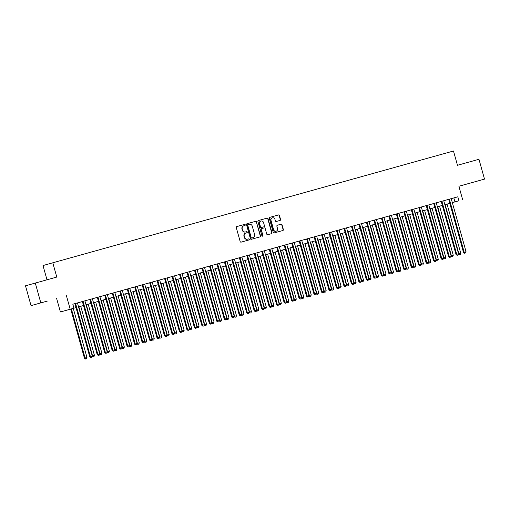 <?xml version="1.0" encoding="UTF-8"?>
<svg xmlns="http://www.w3.org/2000/svg" width="510" height="510" viewBox="0 0 510 510"><rect width="100%" height="100%" fill="white"/><g stroke="black" fill="none" stroke-linecap="round" stroke-linejoin="round"><path stroke-width="0.76" d="M245.246 224.802A0.567 0.535 74.3 0 0 244.583 224.4L236.787 226.574A0.81 0.759 74.3 0 0 236.787 226.58A0.81 0.759 74.3 0 0 236.27 227.562L240.184 241.568A0.81 0.759 74.3 0 0 241.134 242.142L248.931 239.968A0.567 0.535 74.3 0 0 249.294 239.279A0.567 0.535 74.3 0 0 248.625 238.878L247.618 239.158A2.588 2.435 74.3 0 1 244.57 237.328L244.245 236.155A2.588 2.435 74.3 0 1 245.897 233.013L246.91 232.732A0.567 0.535 74.3 0 0 247.267 232.044A0.567 0.535 74.3 0 0 246.604 231.642L245.597 231.922A2.588 2.435 74.3 0 1 242.55 230.087L242.224 228.92A2.588 2.435 74.3 0 1 243.876 225.777A2.588 2.435 74.3 0 0 243.876 225.777L244.889 225.49A0.567 0.535 74.3 0 0 245.246 224.802M244.647 225.56A0.567 0.535 74.3 0 0 244.985 224.878A0.567 0.535 74.3 0 0 244.315 224.476L236.761 226.587M248.689 240.038A0.567 0.535 74.3 0 0 249.027 239.356A0.567 0.535 74.3 0 0 248.364 238.954L247.618 239.158M246.668 232.796A0.567 0.535 74.3 0 0 247.006 232.114A0.567 0.535 74.3 0 0 246.343 231.712L245.597 231.922M471.578 182.72L464.814 184.614L471.578 182.72M47.341 301.072L40.57 302.965L47.341 301.072M280.035 220.428L280.035 220.428A0.81 0.759 74.3 0 0 280.551 219.447L279.454 215.513A0.81 0.759 74.3 0 0 278.505 214.94L269.841 217.356A0.81 0.759 74.3 0 0 269.325 218.337L273.239 232.35A0.81 0.759 74.3 0 0 274.189 232.923L282.846 230.507A0.81 0.759 74.3 0 0 283.362 229.525L282.036 224.776A0.81 0.759 74.3 0 0 281.087 224.202L277.383 225.235A0.81 0.759 74.3 0 0 276.866 226.217L277.523 228.576A2.161 2.04 74.3 0 1 276.146 231.202A2.161 2.04 74.3 0 1 273.596 229.666L271.02 220.447A2.161 2.04 74.3 0 1 272.404 217.815A2.161 2.04 74.3 0 1 274.947 219.351L275.374 220.887A0.81 0.759 74.3 0 0 276.331 221.461L280.035 220.428M245.629 233.089L245.635 233.089A2.588 2.435 74.3 0 0 245.629 233.089A2.588 2.435 74.3 0 0 243.984 236.232L244.245 236.155M458.923 200.774L452.338 202.629L458.923 200.774L457.814 196.809L72.822 304.215L73.931 308.18L69.959 309.296L76.022 307.606L60.403 311.973L73.931 308.18M35.292 283.063L40.825 302.889L31.033 305.637L25.5 285.81L56.782 277.064L52.798 262.79L453.486 151.005L457.47 165.278L478.966 159.286L484.5 179.106L458.898 186.252L462.659 199.735M31.033 305.637L40.825 302.889M66.427 295.743L70.195 309.226M256.632 221.882A0.81 0.759 74.3 0 0 255.682 221.308L247.025 223.724A0.81 0.759 74.3 0 0 246.508 224.706L250.416 238.718A0.81 0.759 74.3 0 0 251.373 239.292L260.03 236.876A0.81 0.759 74.3 0 0 260.546 235.888L256.371 221.952A0.81 0.759 74.3 0 0 255.414 221.378L246.999 223.731M258.436 220.537L267.093 218.121A0.81 0.759 74.3 0 1 268.043 218.694L271.957 232.707A0.81 0.759 74.3 0 1 271.441 233.688L267.731 234.721A0.81 0.759 74.3 0 1 266.781 234.147L265.194 228.467A0.81 0.759 74.3 0 0 264.244 227.893L261.783 228.582A0.81 0.759 74.3 0 0 261.267 229.564L262.924 235.48A0.567 0.535 74.3 0 1 262.561 236.168A0.567 0.535 74.3 0 1 261.891 235.767L257.92 221.518A0.81 0.759 74.3 0 1 258.43 220.537A0.81 0.759 74.3 0 0 258.43 220.537L258.436 220.537M458.904 186.271L484.5 179.106M82.391 301.557L72.828 304.221M97.34 297.381L112.155 350.434L112.818 350.249L114.686 349.726L99.871 296.673L101.184 296.31L81.084 301.92L82.391 301.55L97.206 354.603L97.863 354.418L83.053 301.365M134.723 286.958L99.877 296.68M149.672 282.782L164.481 335.835L167.012 335.127L152.203 282.075L153.51 281.711L133.41 287.315L134.723 286.952L149.532 340.004L150.195 339.819L135.38 286.767M187.049 272.359L152.203 282.081M201.998 268.183L216.814 321.236L217.477 321.051L219.345 320.529L204.529 267.476L205.842 267.112L185.742 272.716L187.049 272.353L201.864 325.405L202.521 325.221L187.712 272.168M239.381 257.76L204.529 267.482M254.331 253.585L269.14 306.637L271.671 305.93L256.861 252.877L258.168 252.514L238.068 258.117L239.381 257.754L254.19 310.807L254.853 310.622L240.038 257.569M291.707 243.162L260.495 251.863L261.802 251.5L276.618 304.553L277.281 304.362L262.465 251.315M306.657 238.986L321.472 292.039L322.135 291.854L324.003 291.331L309.188 238.278L310.494 237.915L290.4 243.519L291.707 243.155L306.523 296.208L307.179 296.023L292.37 242.97M344.04 228.563L309.188 238.285M358.989 224.387L373.798 277.44L376.329 276.732L361.52 223.68L362.827 223.316L342.726 228.92L344.04 228.556L358.849 281.609L359.512 281.424L344.696 228.372M396.366 213.964L361.52 223.686M411.315 209.788L426.13 262.841L426.793 262.656L428.661 262.134L413.846 209.081L415.153 208.717L395.059 214.321L396.366 213.958L411.175 267.01L411.838 266.826L397.029 213.773M448.698 199.365L413.846 209.087M256.861 252.883L261.808 251.5M449.355 199.174L464.17 252.227L463.507 252.412L448.692 199.359L447.385 199.722L457.814 196.809M52.798 262.79L43.006 265.544L46.99 279.799M449.807 203.337L449.131 203.528L449.807 203.337M56.642 298.497L60.403 311.973M78.553 306.899L83.5 305.522L78.553 306.905M90.978 303.437L86.031 304.814L90.978 303.431M93.508 302.73L98.449 301.346L93.508 302.73M100.98 300.645L105.927 299.262L100.98 300.645M108.458 298.554L113.398 297.177L108.458 298.56M115.929 296.469L120.876 295.092L115.936 296.476M123.407 294.385L128.354 293.008L123.407 294.391M130.885 292.3L135.826 290.923L130.885 292.306M143.304 288.838L138.363 290.215L143.304 288.832M145.834 288.131L150.781 286.748L145.834 288.131M153.312 286.046L158.253 284.663L153.312 286.046M160.784 283.955L165.731 282.578L160.784 283.962M168.262 281.871L173.209 280.494L168.262 281.877M175.74 279.786L180.68 278.409L175.74 279.792M183.211 277.701L188.158 276.324L183.211 277.708M195.636 274.24L190.689 275.617L195.636 274.233M198.16 273.532L203.107 272.149L198.167 273.532M205.638 271.447L210.585 270.064L205.638 271.447M213.116 269.356L218.057 267.979L213.116 269.363M220.588 267.272L225.535 265.895L220.594 267.278M228.066 265.187L233.013 263.81L228.066 265.194M235.543 263.103L240.484 261.726L235.543 263.109M247.962 259.641L243.015 261.018L247.962 259.635M250.493 258.933L255.44 257.55L250.493 258.933M257.971 256.849L262.911 255.465L257.971 256.849M265.442 254.758L270.389 253.381L265.442 254.764M272.92 252.673L277.867 251.296L272.92 252.679M280.398 250.588L285.339 249.212L280.398 250.595M287.869 248.504L292.816 247.127L287.869 248.504M300.294 245.042L295.347 246.419L300.288 245.036M302.819 244.335L307.766 242.951L302.825 244.335M310.297 242.25L315.244 240.867L310.297 242.25M317.775 240.159L322.715 238.782M325.246 238.074L330.193 236.697L325.246 238.081M332.724 235.99L337.671 234.613L332.724 235.996M340.202 233.905L345.142 232.528L340.202 233.905M352.62 230.444L347.673 231.82L352.62 230.437M355.151 229.736L360.098 228.352L355.151 229.736M362.629 227.645L367.57 226.268L362.629 227.651M370.101 225.56L375.048 224.183L370.101 225.567M377.578 223.476L382.519 222.099L377.578 223.482M385.05 221.391L389.997 220.014L385.056 221.397M392.528 219.306L397.475 217.929L392.528 219.306M404.953 215.845L400.006 217.222L404.946 215.838M407.477 215.137L412.424 213.754L407.484 215.137M414.955 213.046L419.902 211.669L414.955 213.052M422.433 210.962L427.374 209.584L422.433 210.968M429.904 208.877L434.851 207.5L429.904 208.883M437.382 206.792L442.329 205.415L437.382 206.799M444.86 204.708L449.801 203.324L444.86 204.708M453.103 202.413L452.332 202.623L453.103 202.413M322.722 238.788L317.775 240.165M453.849 197.925L454.952 201.89M243.608 225.847L243.614 225.847A2.588 2.435 74.3 0 0 243.608 225.847A2.588 2.435 74.3 0 0 241.963 228.996L242.224 228.92M245.329 231.999A2.588 2.435 74.3 0 1 242.288 230.163L241.963 228.996M247.35 239.235A2.588 2.435 74.3 0 1 244.309 237.399L243.984 236.232M259.788 236.94A0.81 0.759 74.3 0 0 260.278 235.964L256.371 221.952M247.866 224.661L248.134 224.585A0.567 0.535 74.3 0 0 247.771 225.273L251.207 237.571A0.567 0.535 74.3 0 0 251.87 237.972L252.934 237.679A2.588 2.435 74.3 0 0 252.941 237.679A2.588 2.435 74.3 0 0 254.592 234.53L252.24 226.128A2.588 2.435 74.3 0 0 249.199 224.292L247.873 224.661A0.567 0.535 74.3 0 0 247.509 225.35L247.771 225.273M252.673 237.749L252.673 237.749A2.588 2.435 74.3 0 0 252.679 237.749L251.608 238.049A0.567 0.535 74.3 0 1 250.939 237.647L247.509 225.35M258.404 220.543L267.093 218.121M271.199 233.758A0.81 0.759 74.3 0 0 271.69 232.783L267.776 218.771A0.81 0.759 74.3 0 0 266.826 218.197M261.522 228.652L261.522 228.652A0.81 0.759 74.3 0 0 261.005 229.64L262.924 235.48M262.42 236.187A0.567 0.535 74.3 0 0 262.656 235.556M263.549 222.57A2.161 2.04 74.3 0 0 260.999 221.04A2.161 2.04 74.3 0 0 259.622 223.667L260.534 226.918A0.81 0.759 74.3 0 0 261.483 227.492L263.938 226.803A0.81 0.759 74.3 0 0 264.454 225.822L263.549 222.57M260.871 221.079A2.161 2.04 74.3 0 0 259.36 223.743L259.622 223.667M263.938 226.803L261.216 227.562A0.81 0.759 74.3 0 1 260.266 226.988L259.36 223.743M272.27 217.859A2.161 2.04 74.3 0 0 270.759 220.518L271.02 220.447M276.012 231.234A2.161 2.04 74.3 0 1 273.334 229.742L270.759 220.518M282.61 230.571A0.81 0.759 74.3 0 0 283.101 229.596L281.775 224.853A0.81 0.759 74.3 0 0 280.825 224.279L277.357 225.241M279.792 220.492A0.81 0.759 74.3 0 0 280.283 219.517L279.187 215.59A0.81 0.759 74.3 0 0 278.237 215.016L269.815 217.362M70.731 309.085L84.437 358.173L86.968 357.472L73.261 308.378M71.394 308.901L85.1 357.988L85.482 358.995L86.496 358.715L85.75 358.919M86.968 357.472L86.496 358.715M85.482 358.995L84.437 358.173M74.913 303.635L89.728 356.688L90.391 356.503L75.576 303.45M91.041 357.433L91.787 357.223L91.041 357.433L90.391 356.503L94.446 355.381L80.739 306.293M77.444 302.927L92.259 355.98L91.787 357.223M89.728 356.688L90.774 357.51M78.865 306.816L92.571 355.903L92.96 356.911L93.974 356.624L93.222 356.834M94.446 355.381L93.974 356.624M92.96 356.911L92.151 356.273M86.343 304.731L100.049 353.819L101.917 353.296L88.211 304.209M98.513 355.349L99.265 355.139L98.513 355.349L97.863 354.418L99.737 353.895L100.432 354.826L101.445 354.539L100.7 354.75M101.917 353.296L101.445 354.539M100.432 354.826L99.622 354.189M93.821 302.647L107.527 351.734L109.395 351.211L95.689 302.124M107.202 351.823L107.91 352.735L108.923 352.455L108.177 352.665M109.395 351.211L108.923 352.455M107.91 352.735L107.1 352.104M101.292 300.556L114.999 349.65L116.866 349.127L103.16 300.039M114.214 350.969L113.201 351.25L114.214 350.969L114.686 349.726L115.387 350.65L116.395 350.37L115.649 350.58M116.866 349.127L116.395 350.37M115.387 350.65L114.571 350.019M84.921 300.843L99.737 353.895L99.265 355.139M97.206 354.603L98.251 355.425M89.868 299.466L104.677 352.518L105.34 352.333L90.531 299.281M105.991 353.264L106.737 353.054L105.991 353.264L105.34 352.333L107.208 351.811L92.399 298.758M104.677 352.518L105.729 353.334M106.737 353.054L107.208 351.811M113.469 351.18L112.818 350.249L98.003 297.196M112.155 350.434L113.201 351.25M104.818 295.296L119.633 348.349L120.29 348.158L105.481 295.111M120.94 349.089L121.692 348.885L120.94 349.089L120.29 348.158L122.158 347.642L107.349 294.589M119.633 348.349L120.679 349.165M121.692 348.885L122.158 347.642M108.77 298.471L122.476 347.565L124.344 347.042L110.638 297.955M122.158 347.654L122.859 348.566L123.873 348.285L123.127 348.496M124.344 347.042L123.873 348.285M122.859 348.566L122.049 347.935M112.296 293.205L127.105 346.264L127.768 346.073L112.952 293.027M128.418 347.004L129.164 346.8L128.418 347.004L127.768 346.073L131.822 344.958L118.116 295.864M114.826 292.504L129.636 345.557L129.164 346.8M127.105 346.264L128.15 347.081M116.248 296.387L129.954 345.474L130.337 346.481L131.35 346.201L130.605 346.405M131.822 344.958L131.35 346.201M130.337 346.481L129.527 345.844M119.767 291.121L134.583 344.173L135.246 343.989L120.43 290.936M135.896 344.919L136.642 344.709L135.896 344.919L135.246 343.989L137.113 343.466L122.298 290.419M134.583 344.173L135.628 344.996M136.642 344.709L137.113 343.466M123.72 294.302L137.426 343.389L139.294 342.873L125.587 293.779M137.107 343.479L137.815 344.397L138.822 344.11L138.076 344.32M139.294 342.873L138.822 344.11M137.815 344.397L136.999 343.759M127.245 289.036L142.054 342.089L142.717 341.904L127.908 288.851M143.367 342.835L144.113 342.624L143.367 342.835L142.717 341.904L146.772 340.782L133.065 291.695M129.776 288.328L144.585 341.381L144.113 342.624M142.054 342.089L143.106 342.911M131.197 292.217L144.904 341.305L145.286 342.312L146.3 342.025L145.554 342.236M146.772 340.782L146.3 342.025M145.286 342.312L144.477 341.675M150.845 340.75L151.591 340.54L150.845 340.75L150.195 339.819L152.063 339.297L137.254 286.244M149.532 340.004L150.577 340.82M151.591 340.54L152.063 339.297M138.669 290.133L152.375 339.22L154.249 338.697L140.543 289.61M152.056 339.309L152.764 340.227L153.778 339.94L153.025 340.151M154.249 338.697L153.778 339.94M152.764 340.227L151.954 339.59M142.194 284.867L157.01 337.92L157.673 337.735L142.857 284.682M158.317 338.666L159.069 338.455L158.317 338.666L157.673 337.735L159.541 337.212L144.725 284.159M157.01 337.92L158.055 338.736M159.069 338.455L159.541 337.212M146.147 288.048L159.853 337.135L161.721 336.613L148.015 287.525M159.534 337.225L160.242 338.136L161.249 337.856L160.503 338.066M161.721 336.613L161.249 337.856M160.242 338.136L159.426 337.505M165.795 336.581L166.54 336.37L165.795 336.581L165.144 335.65L150.335 282.597M164.481 335.835L165.533 336.651M166.54 336.37L167.012 335.127L169.199 334.528L155.493 285.441M153.625 285.957L167.331 335.051L167.713 336.052L168.727 335.771L167.981 335.982M169.199 334.528L168.727 335.771M167.713 336.052L166.904 335.421M157.144 280.698L171.959 333.75L172.622 333.559L157.807 280.513M173.273 334.49L174.018 334.286L173.273 334.49L172.622 333.559L174.49 333.043L159.675 279.99M171.959 333.75L173.005 334.566M174.018 334.286L174.49 333.043M161.096 283.872L174.802 332.966L176.677 332.443L162.97 283.356M174.484 333.055L175.191 333.967L176.205 333.687L175.453 333.891M176.677 332.443L176.205 333.687M175.191 333.967L174.382 333.336M164.622 278.607L179.437 331.659L180.094 331.474L165.285 278.428M180.744 332.405L181.496 332.201L180.744 332.405L180.094 331.474L184.148 330.359L170.442 281.265M167.152 277.905L181.968 330.958L181.496 332.201M179.437 331.659L180.483 332.482M168.574 281.788L182.28 330.875L182.663 331.882L183.676 331.602L182.931 331.806M184.148 330.359L183.676 331.602M182.663 331.882L181.853 331.245M172.099 276.522L186.909 329.575L187.572 329.39L172.762 276.337M188.222 330.321L188.968 330.11L188.222 330.321L187.572 329.39L189.44 328.867L174.63 275.821M186.909 329.575L187.96 330.397M188.968 330.11L189.44 328.867M176.052 279.703L189.758 328.791L191.626 328.268L177.92 279.18M189.433 328.88L190.141 329.798L191.154 329.511L190.409 329.721M191.626 328.268L191.154 329.511M190.141 329.798L189.331 329.16M179.571 274.437L194.386 327.49L195.049 327.305L180.234 274.252M195.7 328.236L196.446 328.026L195.7 328.236L195.049 327.305L199.098 326.183L185.391 277.096M182.102 273.73L196.917 326.782L196.446 328.026M194.386 327.49L195.432 328.312M183.523 277.618L197.23 326.706L197.619 327.713L198.632 327.426L197.88 327.637M199.098 326.183L198.632 327.426M197.619 327.713L196.803 327.076M203.171 326.151L203.923 325.941L203.171 326.151L202.521 325.221L206.576 324.099L192.869 275.011M189.58 271.645L204.395 324.698L203.923 325.941M201.864 325.405L202.91 326.221M191.001 275.534L204.708 324.621L205.09 325.629L206.104 325.342L205.358 325.552M206.576 324.099L206.104 325.342M205.09 325.629L204.28 324.991M194.527 270.268L209.336 323.321L209.999 323.136L195.183 270.083M210.649 324.067L211.395 323.856L210.649 324.067L209.999 323.136L211.867 322.613L197.058 269.56M209.336 323.321L210.381 324.137M211.395 323.856L211.867 322.613M198.479 273.449L212.185 322.537L214.053 322.014L200.347 272.926M211.86 322.626L212.568 323.538L213.582 323.257L212.836 323.467M214.053 322.014L213.582 323.257M212.568 323.538L211.758 322.906M218.127 321.982L218.873 321.772L218.127 321.982L217.477 321.051L202.661 267.999M216.814 321.236L217.859 322.052M218.873 321.772L219.345 320.529L221.525 319.929L207.819 270.842M205.951 271.358L219.657 320.452L220.046 321.453L221.053 321.172L220.307 321.383M221.525 319.929L221.053 321.172M220.046 321.453L219.23 320.822M209.476 266.099L224.292 319.152L224.948 318.96L210.139 265.914M225.598 319.891L226.351 319.687L225.598 319.891L224.948 318.96L226.816 318.444L212.007 265.391M224.292 319.152L225.337 319.968M226.351 319.687L226.816 318.444M213.429 269.274L227.135 318.367L229.003 317.845L215.297 268.751M226.816 318.457L227.517 319.368L228.531 319.088L227.785 319.292M229.003 317.845L228.531 319.088M227.517 319.368L226.708 318.737M216.954 264.008L231.763 317.061L232.426 316.876L217.611 263.823M233.076 317.806L233.822 317.602L233.076 317.806L232.426 316.876L236.481 315.76L222.774 266.666M219.485 263.307L234.294 316.359L233.822 317.602M231.763 317.061L232.809 317.883M220.906 267.189L234.606 316.276L234.995 317.284L236.009 317.003L235.257 317.207M236.481 315.76L236.009 317.003M234.995 317.284L234.186 316.646M224.425 261.923L239.241 314.976L239.904 314.791L225.088 261.738M240.554 315.722L241.3 315.512L240.554 315.722L239.904 314.791L241.772 314.268L226.956 261.222M239.241 314.976L240.286 315.798M241.3 315.512L241.772 314.268M228.378 265.104L242.084 314.192L243.952 313.669L230.246 264.582M241.766 314.281L242.473 315.199L243.48 314.912L242.734 315.123M243.952 313.669L243.48 314.912M242.473 315.199L241.657 314.562M231.903 259.839L246.712 312.891L247.375 312.706L232.566 259.654M248.026 313.637L248.772 313.427L248.026 313.637L247.375 312.706L251.43 311.584L237.724 262.497M234.434 259.131L249.243 312.184L248.772 313.427M246.712 312.891L247.764 313.714M235.856 263.02L249.562 312.107L249.945 313.115L250.958 312.828L250.212 313.038M251.43 311.584L250.958 312.828M249.945 313.115L249.135 312.477M255.504 311.553L256.249 311.342L255.504 311.553L254.853 310.622L258.908 309.5L245.202 260.412M241.906 257.046L256.721 310.099L256.249 311.342M254.19 310.807L255.236 311.623M243.327 260.935L257.034 310.023L257.423 311.03L258.436 310.743L257.684 310.953M258.908 309.5L258.436 310.743M257.423 311.03L256.613 310.392M246.853 255.669L261.668 308.722L262.325 308.537L247.516 255.484M262.975 309.468L263.727 309.258L262.975 309.468L262.325 308.537L264.199 308.014L249.384 254.962M261.668 308.722L262.714 309.538M263.727 309.258L264.199 308.014M250.805 258.851L264.512 307.938L266.379 307.415L252.673 258.328M264.193 308.027L264.894 308.939L265.908 308.658L265.162 308.869M266.379 307.415L265.908 308.658M264.894 308.939L264.084 308.308M270.453 307.383L271.199 307.173L270.453 307.383L269.803 306.453L254.994 253.4M269.14 306.637L270.192 307.453M271.199 307.173L271.671 305.93L273.857 305.331L260.151 256.243M258.283 256.76L271.989 305.853L272.372 306.854L273.385 306.574L272.64 306.784M273.857 305.331L273.385 306.574M272.372 306.854L271.562 306.223M265.755 254.675L279.461 303.769L281.329 303.246L267.629 254.152M279.142 303.858L279.85 304.77L280.863 304.489L280.111 304.693M281.329 303.246L280.863 304.489M279.85 304.77L279.034 304.138M273.233 252.59L286.939 301.678L288.807 301.161L275.1 252.067M269.28 249.409L284.095 302.462L286.939 301.678L287.321 302.685L288.335 302.404L287.589 302.608M288.807 301.161L288.335 302.404M287.321 302.685L286.512 302.048M277.931 305.292L278.677 305.088L277.931 305.292L277.281 304.362L279.148 303.845L264.333 250.792M276.618 304.553L277.663 305.369M278.677 305.088L279.148 303.845M285.402 303.208L286.155 302.997L285.402 303.208L284.752 302.277L269.943 249.224M271.811 248.708L286.626 301.761L286.155 302.997M284.095 302.462L285.141 303.284M276.758 247.324L291.567 300.377L292.23 300.192L277.421 247.14M292.88 301.123L293.626 300.913L292.88 301.123L292.23 300.192L294.098 299.67L279.289 246.623M291.567 300.377L292.612 301.2M293.626 300.913L294.098 299.67M280.71 250.506L294.417 299.593L296.284 299.07L282.578 249.983M294.091 299.682L294.799 300.6L295.813 300.313L295.067 300.524M296.284 299.07L295.813 300.313M294.799 300.6L293.99 299.963M284.229 245.24L299.045 298.293L299.708 298.108L284.892 245.055M300.358 299.038L301.104 298.828L300.358 299.038L299.708 298.108L303.756 296.986L290.05 247.898M286.76 244.532L301.576 297.585L301.104 298.828M299.045 298.293L300.09 299.115M288.182 248.421L301.888 297.508L302.277 298.516L303.284 298.229L302.538 298.439M303.756 296.986L303.284 298.229M302.277 298.516L301.461 297.878M307.83 296.954L308.582 296.743L307.83 296.954L307.179 296.023L311.234 294.901L297.528 245.814M294.238 242.448L309.047 295.5L308.582 296.743M306.523 296.208L307.568 297.024M295.66 246.336L309.366 295.424L309.748 296.431L310.762 296.144L310.016 296.355M311.234 294.901L310.762 296.144M309.748 296.431L308.939 295.794M299.185 241.071L313.994 294.123L314.657 293.938L299.842 240.886M315.308 294.869L316.053 294.659L315.308 294.869L314.657 293.938L316.525 293.416L301.716 240.363M313.994 294.123L315.04 294.939M316.053 294.659L316.525 293.416M303.138 244.252L316.837 293.339L318.712 292.816L305.005 243.729M316.519 293.428L317.226 294.34L318.24 294.06L317.488 294.27M318.712 292.816L318.24 294.06M317.226 294.34L316.417 293.709M322.785 292.778L323.531 292.574L322.785 292.778L322.135 291.854L307.32 238.801M321.472 292.039L322.518 292.855M323.531 292.574L324.003 291.331L326.183 290.732L312.477 241.644M310.609 242.161L324.315 291.255L324.704 292.255L325.712 291.975L324.966 292.185M326.183 290.732L325.712 291.975M324.704 292.255L323.888 291.624M314.134 236.901L328.944 289.954L329.607 289.763L314.798 236.716M330.257 290.694L331.003 290.49L330.257 290.694L329.607 289.763L331.474 289.246L316.665 236.194M328.944 289.954L329.995 290.77M331.003 290.49L331.474 289.246M318.087 240.076L331.793 289.17L333.661 288.647L319.955 239.553M331.474 289.259L332.176 290.171L333.189 289.89L332.443 290.094M333.661 288.647L333.189 289.89M332.176 290.171L331.366 289.54M321.612 234.81L336.421 287.863L337.084 287.678L322.269 234.625M337.735 288.609L338.481 288.399L337.735 288.609L337.084 287.678L341.139 286.563L327.433 237.469M324.143 234.109L338.952 287.155L338.481 288.399M336.421 287.863L337.467 288.685M325.558 237.991L339.265 287.079L339.654 288.086L340.667 287.806L339.915 288.01M341.139 286.563L340.667 287.806M339.654 288.086L338.844 287.449M329.084 232.726L343.899 285.778L344.556 285.594L329.747 232.541M345.206 286.524L345.958 286.314L345.206 286.524L344.556 285.594L346.43 285.071L331.615 232.024M343.899 285.778L344.945 286.601M345.958 286.314L346.43 285.071M333.036 235.907L346.743 284.994L348.611 284.472L334.904 235.384M346.424 285.084L347.131 286.002L348.139 285.715L347.393 285.925M348.611 284.472L348.139 285.715M347.131 286.002L346.315 285.364M336.562 230.641L351.371 283.694L352.034 283.509L337.225 230.456M352.684 284.44L353.43 284.229L352.684 284.44L352.034 283.509L356.088 282.387L342.382 233.299M339.093 229.933L353.902 282.986L353.43 284.229M351.371 283.694L352.423 284.516M340.514 233.822L354.22 282.91L354.603 283.917L355.617 283.63L354.871 283.84M356.088 282.387L355.617 283.63M354.603 283.917L353.793 283.279M360.162 282.355L360.908 282.145L360.162 282.355L359.512 281.424L363.56 280.302L349.86 231.215M346.564 227.849L361.38 280.902L360.908 282.145M358.849 281.609L359.894 282.425M347.986 231.738L361.692 280.825L362.081 281.832L363.094 281.545L362.342 281.756M363.56 280.302L363.094 281.545M362.081 281.832L361.271 281.195M351.511 226.472L366.327 279.525L366.983 279.34L352.174 226.287M367.633 280.27L368.386 280.06L367.633 280.27L366.983 279.34L368.858 278.817L354.042 225.764M366.327 279.525L367.372 280.341M368.386 280.06L368.858 278.817M355.464 229.653L369.17 278.74L371.038 278.218L357.331 229.13M368.851 278.83L369.552 279.741L370.566 279.461L369.82 279.671M371.038 278.218L370.566 279.461M369.552 279.741L368.743 279.11M375.111 278.179L375.857 277.976L375.111 278.179L374.461 277.255L359.652 224.202M373.798 277.44L374.85 278.256M375.857 277.976L376.329 276.732L378.516 276.133L364.809 227.046M362.942 227.562L376.648 276.656L377.03 277.657L378.044 277.376L377.298 277.587M378.516 276.133L378.044 277.376M377.03 277.657L376.221 277.026M366.46 222.303L381.276 275.355L381.939 275.164L367.123 222.118M382.589 276.095L383.335 275.891L382.589 276.095L381.939 275.164L383.807 274.648L368.991 221.595M381.276 275.355L382.322 276.171M383.335 275.891L383.807 274.648M370.413 225.477L384.119 274.565L385.987 274.048L372.281 224.955M383.8 274.66L384.508 275.572L385.515 275.292L384.769 275.496M385.987 274.048L385.515 275.292M384.508 275.572L383.692 274.941M373.938 220.212L388.754 273.264L389.411 273.079L374.601 220.027M390.061 274.01L390.813 273.8L390.061 274.01L389.411 273.079L393.465 271.964L379.759 222.87M376.469 219.51L391.278 272.557L390.813 273.8M388.754 273.264L389.799 274.087M377.891 223.393L391.597 272.48L391.98 273.487L392.993 273.207L392.247 273.411M393.465 271.964L392.993 273.207M391.98 273.487L391.17 272.85M381.416 218.127L396.225 271.18L396.888 270.995L382.073 217.942M397.539 271.926L398.284 271.715L397.539 271.926L396.888 270.995L398.756 270.472L383.947 217.419M396.225 271.18L397.271 272.002M398.284 271.715L398.756 270.472M385.369 221.308L399.075 270.396L400.943 269.873L387.237 220.785M398.75 270.485L399.457 271.403L400.471 271.116L399.719 271.326M400.943 269.873L400.471 271.116M399.457 271.403L398.648 270.765M388.888 216.042L403.703 269.095L404.366 268.91L389.551 215.857M405.017 269.841L405.762 269.631L405.017 269.841L404.366 268.91L406.234 268.387L391.419 215.335M403.703 269.095L404.749 269.917M405.762 269.631L406.234 268.387M392.84 219.223L406.546 268.311L408.414 267.788L394.708 218.701M406.228 268.4L406.935 269.318L407.943 269.031L407.197 269.242M408.414 267.788L407.943 269.031M406.935 269.318L406.119 268.681M412.488 267.756L413.234 267.546L412.488 267.756L411.838 266.826L415.892 265.704L402.186 216.616M398.897 213.25L413.706 266.303L413.234 267.546M411.175 267.01L412.227 267.827M400.318 217.139L414.024 266.226L414.407 267.227L415.42 266.947L414.675 267.157M415.892 265.704L415.42 266.947M414.407 267.227L413.597 266.596M403.844 211.873L418.653 264.926L419.316 264.741L404.5 211.688M419.966 265.672L420.712 265.461L419.966 265.672L419.316 264.741L421.183 264.218L406.374 211.165M418.653 264.926L419.698 265.742M420.712 265.461L421.183 264.218M407.79 215.048L421.496 264.142L423.37 263.619L409.664 214.531M421.177 264.231L421.885 265.143L422.898 264.862L422.146 265.072M423.37 263.619L422.898 264.862M421.885 265.143L421.075 264.512M427.437 263.581L428.19 263.377L427.437 263.581L426.793 262.656L411.978 209.604M426.13 262.841L427.176 263.657M428.19 263.377L428.661 262.134L430.842 261.534L417.135 212.447M415.267 212.963L428.974 262.057L429.363 263.058L430.37 262.777L429.624 262.988M430.842 261.534L430.37 262.777M429.363 263.058L428.547 262.427M418.793 207.704L433.602 260.757L434.265 260.565L419.456 207.519M434.915 261.496L435.661 261.292L434.915 261.496L434.265 260.565L436.133 260.049L421.324 206.996M433.602 260.757L434.654 261.573M435.661 261.292L436.133 260.049M422.745 210.879L436.452 259.966L438.319 259.45L424.613 210.356M436.133 260.062L436.834 260.973L437.848 260.693L437.102 260.897M438.319 259.45L437.848 260.693M436.834 260.973L436.024 260.342M426.264 205.613L441.08 258.666L441.743 258.481L426.927 205.428M442.393 259.411L443.139 259.201L442.393 259.411L441.743 258.481L445.797 257.365L432.091 208.271M428.795 204.912L443.611 257.958L443.139 259.201M441.08 258.666L442.125 259.488M430.217 208.794L443.923 257.881L444.312 258.889L445.326 258.608L444.573 258.812M445.797 257.365L445.326 258.608M444.312 258.889L443.502 258.251M433.742 203.528L448.558 256.581L449.214 256.396L434.405 203.343M449.865 257.327L450.617 257.116L449.865 257.327L449.214 256.396L451.089 255.873L436.273 202.821M448.558 256.581L449.603 257.403M450.617 257.116L451.089 255.873M437.695 206.709L451.401 255.797L453.269 255.274L439.563 206.187M451.082 255.886L451.783 256.804L452.797 256.517L452.051 256.728M453.269 255.274L452.797 256.517M451.783 256.804L450.974 256.167M441.22 201.444L456.029 254.496L456.692 254.311L441.883 201.259M457.342 255.242L458.088 255.032L457.342 255.242L456.692 254.311L460.747 253.19L447.04 204.102M443.751 200.736L458.56 253.789L458.088 255.032M456.029 254.496L457.081 255.319M445.173 204.625L458.879 253.712L459.261 254.719L460.275 254.433L459.529 254.643M460.747 253.19L460.275 254.433M459.261 254.719L458.452 254.082M464.82 253.158L465.566 252.947L464.82 253.158L464.17 252.227L466.038 251.704L451.222 198.651M463.507 252.412L464.553 253.228M465.566 252.947L466.038 251.704"/></g></svg>
